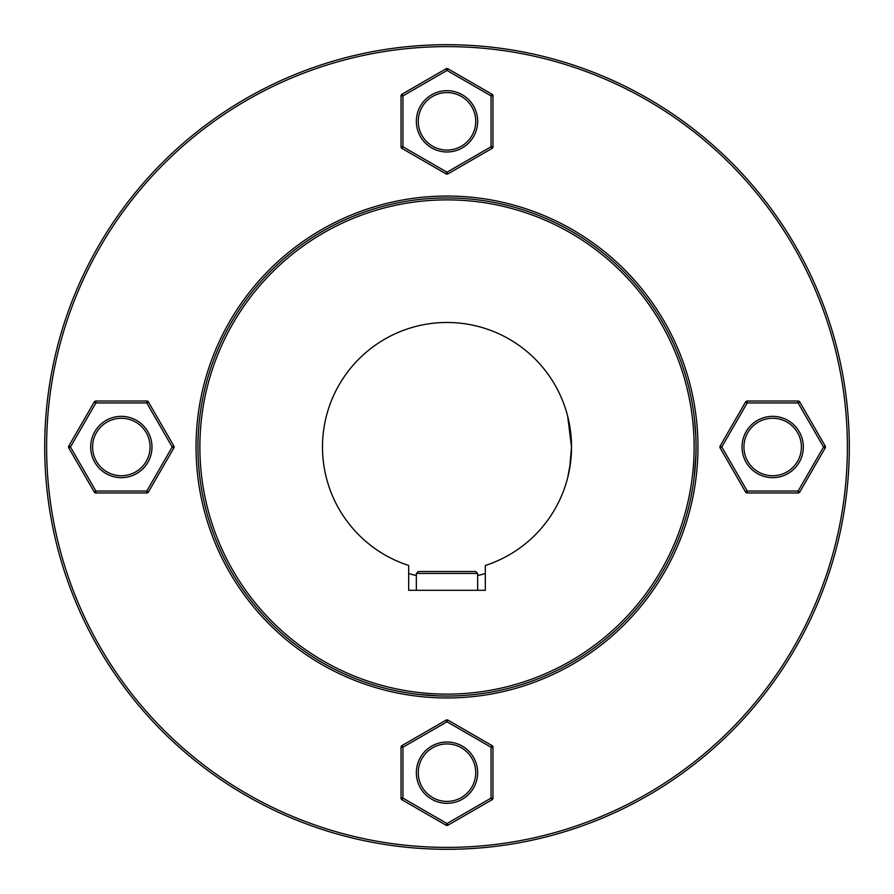 <?xml version="1.0" encoding="UTF-8"?>
<svg xmlns="http://www.w3.org/2000/svg" width="894" height="894" viewBox="0 0 894 894"><rect width="100%" height="100%" fill="white"/><g stroke="black" fill="none" stroke-linecap="round" stroke-linejoin="round"><path stroke-width="1.34" d="M475.731 571.523L418.269 571.523L416.347 573.434L477.653 573.434L475.731 571.523M446.039 720.139L401.976 745.574L402.937 747.228L447 721.793L491.063 747.228L491.063 798.107L492.024 799.772L447.961 825.207A1.911 1.911 0 0 1 446.039 825.207L401.976 799.772A1.911 1.911 0 0 1 401.026 798.107L401.026 747.228A1.911 1.911 0 0 1 401.976 745.574A1.911 1.911 0 0 0 401.026 747.228L402.937 747.228L402.937 798.107L401.976 799.772A1.911 1.911 0 0 1 401.026 798.107L402.937 798.107L447 823.553L447.961 825.207A1.911 1.911 0 0 1 446.039 825.207L447 823.553L491.063 798.107L492.974 798.107L492.974 747.228L491.063 747.228L492.024 745.574L447.961 720.139L447 721.793L446.039 720.139A1.911 1.911 0 0 1 447.961 720.139A1.911 1.911 0 0 0 446.039 720.139M492.974 798.107A1.911 1.911 0 0 1 492.024 799.772A1.911 1.911 0 0 0 492.974 798.107M492.024 745.574A1.911 1.911 0 0 1 492.974 747.228A1.911 1.911 0 0 0 492.024 745.574M447 696.046C486.548 693.99 486.548 693.99 447 696.046L440.708 695.968M438.25 695.89L418.805 694.437M418.504 694.403L416.347 694.146M569.612 468.735L567.69 477.653L569.623 468.679L571.523 447L571.378 452.912M696.046 447A249.046 249.046 0 0 0 447 197.954A249.046 249.046 0 0 0 197.954 447A249.046 249.046 0 0 0 447 696.046A249.046 249.046 0 0 0 696.046 447C693.99 407.452 693.99 407.452 696.046 447L695.979 452.599M695.912 455.024L694.146 477.653M199.876 447A247.124 247.124 0 0 1 447 199.876A247.124 247.124 0 0 1 694.124 447A247.124 247.124 0 0 1 447 694.124A247.124 247.124 0 0 1 199.876 447M697.957 447A250.957 250.957 0 0 0 447 196.043A250.957 250.957 0 0 0 196.043 447A250.957 250.957 0 0 0 447 697.957A250.957 250.957 0 0 0 697.957 447M46.611 447A400.389 400.389 0 0 1 447 46.611A400.389 400.389 0 0 1 847.389 447A400.389 400.389 0 0 1 447 847.389A400.389 400.389 0 0 1 46.611 447M849.3 447A402.3 402.3 0 0 0 447 44.7A402.3 402.3 0 0 0 44.7 447A402.3 402.3 0 0 0 447 849.3A402.3 402.3 0 0 0 849.3 447M571.266 438.954L567.69 416.347L571.523 447A124.523 124.523 0 0 0 447 322.477A124.523 124.523 0 0 0 408.681 565.477L408.681 590.297L485.319 590.297L485.319 565.477A124.523 124.523 0 0 0 571.523 447L571.333 440.172M695.733 434.64L694.359 418.068M694.336 417.867L694.146 416.347M571.21 438.239L570.361 430.003M570.338 429.891L569.634 425.432M568.249 418.66L567.813 416.827M571.367 440.854L571.523 446.542M571.523 447.536L570.908 459.348M570.685 461.405L567.791 477.273M568.863 472.613L569.243 470.691M569.646 468.512L570.35 464.053M570.964 458.745L571.4 452.498M720.139 447.961L745.574 492.024L747.228 491.063L721.793 447L747.228 402.937L798.107 402.937L799.772 401.976L825.207 446.039A1.911 1.911 0 0 1 825.207 447.961L799.772 492.024A1.911 1.911 0 0 1 798.107 492.974L747.228 492.974A1.911 1.911 0 0 1 745.574 492.024A1.911 1.911 0 0 0 747.228 492.974L747.228 491.063L798.107 491.063L799.772 492.024A1.911 1.911 0 0 1 798.107 492.974L798.107 491.063L823.553 447L825.207 446.039A1.911 1.911 0 0 1 825.207 447.961L823.553 447L798.107 402.937L798.107 401.026L747.228 401.026L747.228 402.937L745.574 401.976L720.139 446.039L721.793 447L720.139 447.961A1.911 1.911 0 0 1 720.139 446.039A1.911 1.911 0 0 0 720.139 447.961M798.107 401.026A1.911 1.911 0 0 1 799.772 401.976A1.911 1.911 0 0 0 798.107 401.026M745.574 401.976A1.911 1.911 0 0 1 747.228 401.026A1.911 1.911 0 0 0 745.574 401.976M447.961 173.861L492.024 148.426L491.063 146.772L447 172.207L402.937 146.772L402.937 95.893L401.976 94.228L446.039 68.793A1.911 1.911 0 0 1 447.961 68.793L492.024 94.228A1.911 1.911 0 0 1 492.974 95.893L492.974 146.772A1.911 1.911 0 0 1 492.024 148.426A1.911 1.911 0 0 0 492.974 146.772L491.063 146.772L491.063 95.893L492.024 94.228A1.911 1.911 0 0 1 492.974 95.893L491.063 95.893L447 70.447L446.039 68.793A1.911 1.911 0 0 1 447.961 68.793L447 70.447L402.937 95.893L401.026 95.893L401.026 146.772L402.937 146.772L401.976 148.426L446.039 173.861L447 172.207L447.961 173.861A1.911 1.911 0 0 1 446.039 173.861A1.911 1.911 0 0 0 447.961 173.861M401.026 95.893A1.911 1.911 0 0 1 401.976 94.228A1.911 1.911 0 0 0 401.026 95.893M401.976 148.426A1.911 1.911 0 0 1 401.026 146.772A1.911 1.911 0 0 0 401.976 148.426M173.861 446.039L148.426 401.976L146.772 402.937L172.207 447L146.772 491.063L95.893 491.063L94.228 492.024L68.793 447.961A1.911 1.911 0 0 1 68.793 446.039L94.228 401.976A1.911 1.911 0 0 1 95.893 401.026L146.772 401.026A1.911 1.911 0 0 1 148.426 401.976A1.911 1.911 0 0 0 146.772 401.026L146.772 402.937L95.893 402.937L94.228 401.976A1.911 1.911 0 0 1 95.893 401.026L95.893 402.937L70.447 447L68.793 447.961A1.911 1.911 0 0 1 68.793 446.039L70.447 447L95.893 491.063L95.893 492.974L146.772 492.974L146.772 491.063L148.426 492.024L173.861 447.961L172.207 447L173.861 446.039A1.911 1.911 0 0 1 173.861 447.961A1.911 1.911 0 0 0 173.861 446.039M95.893 492.974A1.911 1.911 0 0 1 94.228 492.024A1.911 1.911 0 0 0 95.893 492.974M148.426 492.024A1.911 1.911 0 0 1 146.772 492.974A1.911 1.911 0 0 0 148.426 492.024M121.327 418.269A28.731 28.731 0 0 0 92.596 447A28.731 28.731 0 0 0 121.327 475.731A28.731 28.731 0 0 0 150.069 447A28.731 28.731 0 0 0 121.327 418.269M121.327 477.653A30.653 30.653 0 0 1 90.674 447A30.653 30.653 0 0 1 121.327 416.347A30.653 30.653 0 0 1 151.98 447A30.653 30.653 0 0 1 121.327 477.653M475.731 121.327A28.731 28.731 0 0 0 447 92.596A28.731 28.731 0 0 0 418.269 121.327A28.731 28.731 0 0 0 447 150.069A28.731 28.731 0 0 0 475.731 121.327M416.347 121.327A30.653 30.653 0 0 1 447 90.674A30.653 30.653 0 0 1 477.653 121.327A30.653 30.653 0 0 1 447 151.98A30.653 30.653 0 0 1 416.347 121.327M772.673 475.731A28.731 28.731 0 0 0 801.404 447A28.731 28.731 0 0 0 772.673 418.269A28.731 28.731 0 0 0 743.931 447A28.731 28.731 0 0 0 772.673 475.731M772.673 416.347A30.653 30.653 0 0 1 803.326 447A30.653 30.653 0 0 1 772.673 477.653A30.653 30.653 0 0 1 742.02 447A30.653 30.653 0 0 1 772.673 416.347M477.653 772.673A30.653 30.653 0 0 1 447 803.326A30.653 30.653 0 0 1 416.347 772.673A30.653 30.653 0 0 1 447 742.02A30.653 30.653 0 0 1 477.653 772.673M418.269 772.673A28.731 28.731 0 0 0 447 801.404A28.731 28.731 0 0 0 475.731 772.673A28.731 28.731 0 0 0 447 743.931A28.731 28.731 0 0 0 418.269 772.673M408.681 573.512A132.189 132.189 0 0 0 416.347 575.58M477.653 575.58A132.189 132.189 0 0 0 485.319 573.512M477.653 590.297L477.653 573.434M416.347 590.297L416.347 573.434"/></g></svg>
